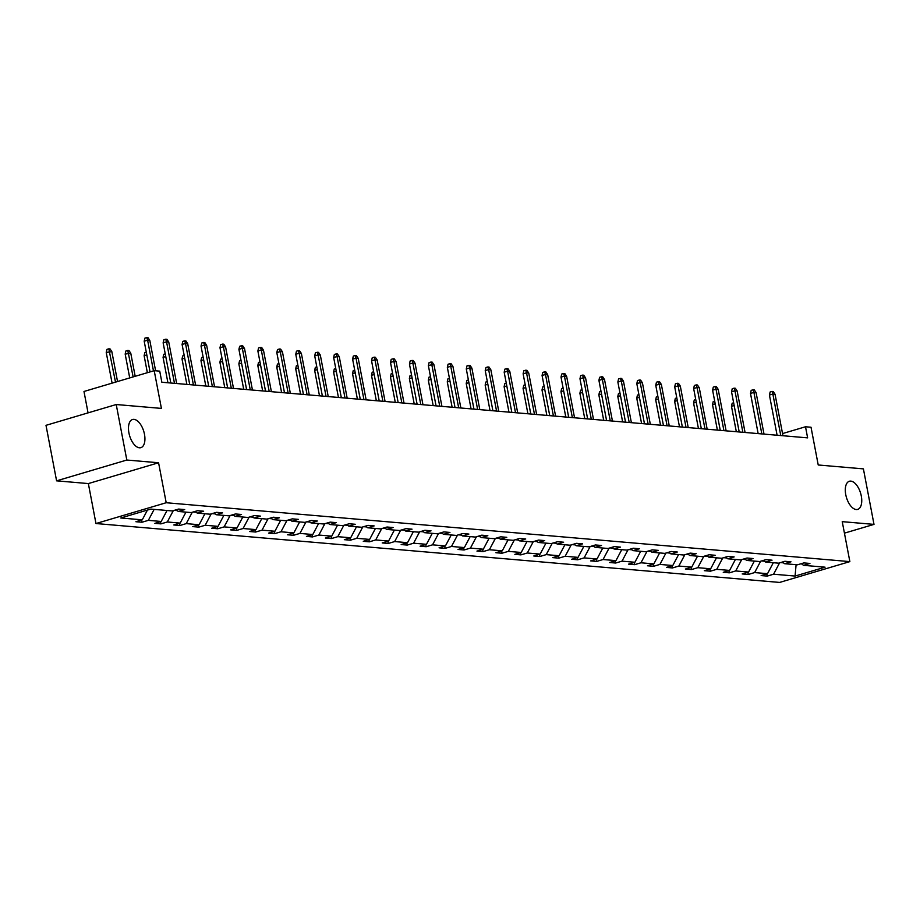 <?xml version="1.0" encoding="UTF-8"?>
<svg xmlns="http://www.w3.org/2000/svg" width="920" height="920" viewBox="0 0 920 920"><rect width="100%" height="100%" fill="white"/><g stroke="black" fill="none" stroke-linecap="round" stroke-linejoin="round"><path stroke-width="1.38" d="M845.756 494.661A14.674 7.406 -106.5 0 1 849.356 481.252A14.674 7.406 -106.5 0 1 861.293 495.995A14.674 7.406 -106.5 0 1 857.693 509.392A14.674 7.406 -106.5 0 1 845.756 494.661M128.926 432.917A14.674 7.406 -106.5 0 1 132.537 419.508A14.674 7.406 -106.5 0 1 144.474 434.251A14.674 7.406 -106.5 0 1 140.875 447.649A14.674 7.406 -106.5 0 1 128.926 432.917M56.591 480.838L88.354 483.575L158.573 462.76L126.822 460.034L56.591 480.838L46 425.327L116.23 404.524L161.414 408.411L154.203 370.668L83.984 391.471L88.055 412.861M126.822 460.034L116.23 404.524M844.433 533.151L874 524.389L863.408 468.878L818.225 464.991L811.026 427.236L805.506 426.765L782.54 433.573M95.968 523.537L779.631 582.429L849.861 561.614L166.198 502.734L95.968 523.537L88.354 483.575M780.516 562.591L783.426 562.833M779.596 562.856L773.582 574.207L767.222 576.092L766.808 573.896M796.099 564.684L795.075 576.058L773.582 574.207M773.317 562.718L767.51 573.689L761.15 575.575L767.222 576.092M767.51 573.689L754.63 572.573L748.282 574.459L747.856 572.263M754.377 561.085L748.558 572.056L742.198 573.942L748.282 574.459M748.558 572.056L735.689 570.952L729.33 572.827L728.916 570.63M735.425 559.452L729.617 570.423L723.258 572.309L729.33 572.827M729.617 570.423L716.737 569.319L710.378 571.193L709.964 568.997M716.484 557.819L710.665 568.79L704.306 570.676L710.378 571.193M710.665 568.79L697.797 567.686L691.438 569.572L691.012 567.364M697.532 556.186L691.725 567.157L685.365 569.043L691.438 569.572M691.725 567.157L678.845 566.053L672.485 567.939L672.071 565.742M678.592 554.564L672.773 565.524L666.413 567.41L672.485 567.939M672.773 565.524L659.904 564.42L653.545 566.306L653.119 564.109M659.64 552.931L653.832 563.891L647.473 565.777L653.545 566.306M653.832 563.891L640.952 562.787L634.593 564.673L634.179 562.476M640.688 551.298L634.88 562.269L628.521 564.144L634.593 564.673M634.88 562.269L622.012 561.154L615.653 563.04L615.227 560.843M621.747 549.665L615.94 560.636L609.581 562.511L615.653 563.04M615.94 560.636L603.06 559.521L596.7 561.407L596.286 559.21M602.795 548.033L596.988 559.003L590.629 560.889L596.7 561.407M596.988 559.003L584.12 557.888L577.76 559.774L577.334 557.577M583.855 546.399L578.036 557.37L571.688 559.256L577.76 559.774M578.036 557.37L565.167 556.255L558.808 558.141L558.394 555.944M564.903 544.766L559.096 555.737L552.736 557.623L558.808 558.141M559.096 555.737L546.216 554.622L539.867 556.508L539.442 554.311M545.962 543.134L540.143 554.104L533.784 555.99L539.867 556.508M540.143 554.104L527.275 553L520.915 554.875L520.501 552.678M527.01 541.5L521.203 552.471L514.843 554.357L520.915 554.875M521.203 552.471L508.323 551.367L501.963 553.242L501.549 551.045M508.07 539.867L502.251 550.838L495.891 552.724L501.963 553.242M502.251 550.838L489.382 549.734L483.023 551.62L482.597 549.412M489.118 538.234L483.31 549.205L476.951 551.091L483.023 551.62M483.31 549.205L470.43 548.101L464.071 549.987L463.657 547.779M470.178 536.613L464.358 547.572L457.999 549.458L464.071 549.987M464.358 547.572L451.49 546.468L445.13 548.354L444.705 546.158M451.225 534.98L445.418 545.939L439.058 547.825L445.13 548.354M445.418 545.939L432.538 544.835L426.178 546.721L425.764 544.525M432.273 533.347L426.466 544.318L420.106 546.192L426.178 546.721M426.466 544.318L413.597 543.202L407.238 545.088L406.812 542.892M413.333 531.714L407.525 542.685L401.166 544.559L407.238 545.088M407.525 542.685L394.645 541.569L388.286 543.455L387.872 541.259M394.381 530.081L388.573 541.052L382.214 542.938L388.286 543.455M388.573 541.052L375.705 539.936L369.346 541.822L368.92 539.626M375.44 528.448L369.622 539.419L363.273 541.305L369.346 541.822M369.622 539.419L356.753 538.303L350.393 540.189L349.979 537.993M356.488 526.815L350.681 537.786L344.322 539.672L350.393 540.189M350.681 537.786L337.801 536.67L331.453 538.556L331.027 536.36M337.548 525.182L331.729 536.153L325.369 538.039L331.453 538.556M331.729 536.153L318.86 535.049L312.501 536.923L312.087 534.727M318.596 523.549L312.788 534.52L306.429 536.406L312.501 536.923M312.788 534.52L299.909 533.416L293.549 535.29L293.135 533.094M299.655 521.916L293.836 532.887L287.477 534.773L293.549 535.29M293.836 532.887L280.968 531.783L274.608 533.669L274.183 531.461M280.703 520.283L274.896 531.254L268.536 533.14L274.608 533.669M274.896 531.254L262.016 530.15L255.656 532.036L255.242 529.828M261.763 518.661L255.944 529.621L249.584 531.507L255.656 532.036M255.944 529.621L243.075 528.517L236.716 530.403L236.29 528.207M242.811 517.028L237.003 527.988L230.644 529.874L236.716 530.403M237.003 527.988L224.123 526.884L217.764 528.77L217.35 526.573M223.859 515.395L218.052 526.355L211.692 528.241L217.764 528.77M218.052 526.355L205.183 525.251L198.823 527.137L198.398 524.941M204.918 513.762L199.111 524.733L192.751 526.608L198.823 527.137M199.111 524.733L186.231 523.618L179.871 525.504L179.458 523.308M185.966 512.129L180.159 523.101L173.799 524.975L179.871 525.504M180.159 523.101L167.29 521.985L160.931 523.871L160.505 521.674M167.026 510.496L161.207 521.467L154.859 523.353L160.931 523.871M161.207 521.467L148.339 520.352L141.979 522.238L141.565 520.041M147.43 510.082L142.266 519.834L135.907 521.721L141.979 522.238M142.266 519.834L120.773 517.983L150.754 509.093L172.258 510.945L178.618 509.059L184.69 509.588L178.33 511.474L191.199 512.578L197.558 510.692L203.63 511.221L197.271 513.107L210.151 514.211L216.511 512.325L222.582 512.854L216.223 514.728L229.091 515.844L235.451 513.958L241.523 514.487L235.163 516.361L248.043 517.477L254.403 515.591L260.475 516.108L254.115 517.995L266.984 519.11L273.343 517.224L279.415 517.741L273.056 519.627L285.936 520.743L292.295 518.857L298.367 519.374L292.008 521.26L304.888 522.376L311.236 520.49L317.308 521.007L310.96 522.893L323.828 523.997L330.188 522.123L336.26 522.64L329.9 524.526L342.78 525.63L349.14 523.756L355.212 524.273L348.853 526.159L361.721 527.264L368.08 525.377L374.152 525.906L367.793 527.792L380.673 528.896L387.032 527.01L393.104 527.539L386.745 529.425L399.613 530.529L405.973 528.643L412.045 529.172L405.685 531.058L418.565 532.162L424.925 530.276L430.997 530.805L424.637 532.68L437.506 533.795L443.865 531.909L449.937 532.438L443.578 534.313L456.458 535.428L462.817 533.542L468.889 534.06L462.53 535.946L475.398 537.061L481.758 535.175L487.83 535.693L481.47 537.579L494.35 538.694L500.71 536.808L506.782 537.326L500.422 539.212L513.303 540.327L519.65 538.441L525.722 538.959L519.374 540.845L532.243 541.949L538.602 540.074L544.674 540.592L538.315 542.478L551.195 543.582L557.554 541.707L563.626 542.225L557.267 544.111L570.135 545.215L576.495 543.329L582.567 543.858L576.207 545.744L589.087 546.848L595.447 544.962L601.519 545.491L595.159 547.377L608.028 548.481L614.387 546.595L620.459 547.124L614.1 549.01L626.98 550.114L633.339 548.228L639.411 548.757L633.052 550.631L645.92 551.747L652.28 549.861L658.352 550.39L651.992 552.264L664.872 553.38L671.232 551.494L677.304 552.011L670.944 553.897L683.813 555.013L690.172 553.127L696.244 553.644L689.885 555.53L702.765 556.646L709.124 554.76L715.196 555.278L708.837 557.163L721.717 558.279L728.065 556.393L734.137 556.91L727.789 558.797L740.657 559.9L747.017 558.026L753.089 558.543L746.73 560.429L759.609 561.534L765.969 559.659L772.041 560.176L765.681 562.062L778.55 563.166L784.909 561.28L790.981 561.809L784.622 563.695L797.502 564.799L803.861 562.913L809.933 563.442L803.574 565.328L825.067 567.18L795.075 576.058M154.203 370.668L159.735 371.139L161.851 382.248L807.622 437.862L805.506 426.765M782.322 562.051L784.622 563.695M761.576 560.958L764.485 561.212M760.644 561.223L754.63 572.573M763.381 560.418L765.681 562.062M742.624 559.325L745.533 559.578M741.704 559.601L735.689 570.952M744.429 558.785L746.73 560.429M723.672 557.692L726.581 557.945M722.752 557.968L716.737 569.319M725.489 557.152L727.789 558.797M704.731 556.059L707.641 556.312M703.811 556.335L697.797 567.686M706.537 555.519L708.837 557.163M685.779 554.426L688.689 554.679M684.859 554.702L678.845 566.053M687.596 553.886L689.885 555.53M666.839 552.793L669.748 553.047M665.919 553.069L659.904 564.42M668.644 552.264L670.944 553.897M647.887 551.16L650.796 551.413M646.967 551.436L640.952 562.787M649.704 550.631L651.992 552.264M628.946 549.528L631.856 549.78M628.026 549.803L622.012 561.154M630.752 548.998L633.052 550.631M609.994 547.894L612.904 548.147M609.074 548.17L603.06 559.521M611.8 547.365L614.1 549.01M591.054 546.273L593.963 546.514M590.134 546.537L584.12 557.888M592.859 545.732L595.159 547.377M572.102 544.64L575.011 544.881M571.182 544.904L565.167 556.255M573.907 544.099L576.207 545.744M553.161 543.007L556.071 543.248M552.23 543.271L546.216 554.622M554.967 542.466L557.267 544.111M534.209 541.374L537.119 541.627M533.289 541.65L527.275 553M536.015 540.833L538.315 542.478M515.257 539.741L518.167 539.994M514.337 540.017L508.323 551.367M517.074 539.2L519.374 540.845M496.317 538.108L499.226 538.361M495.397 538.384L489.382 549.734M498.122 537.567L500.422 539.212M477.365 536.475L480.274 536.728M476.445 536.751L470.43 548.101M479.182 535.934L481.47 537.579M458.424 534.842L461.334 535.095M457.504 535.118L451.49 546.468M460.23 534.313L462.53 535.946M439.472 533.209L442.382 533.462M438.553 533.485L432.538 544.835M441.289 532.68L443.578 534.313M420.532 531.576L423.441 531.829M419.612 531.852L413.597 543.202M422.337 531.047L424.637 532.68M401.58 529.943L404.489 530.196M400.66 530.219L394.645 541.569M403.385 529.414L405.685 531.058M382.639 528.322L385.549 528.563M381.719 528.586L375.705 539.936M384.445 527.781L386.745 529.425M363.688 526.688L366.597 526.93M362.767 526.953L356.753 538.303M365.493 526.148L367.793 527.792M344.747 525.055L347.656 525.297M343.815 525.32L337.801 536.67M346.553 524.515L348.853 526.159M325.795 523.422L328.704 523.675M324.875 523.698L318.86 535.049M327.6 522.882L329.9 524.526M306.843 521.789L309.752 522.042M305.923 522.066L299.909 533.416M308.66 521.249L310.96 522.893M287.902 520.156L290.812 520.409M286.983 520.433L280.968 531.783M289.708 519.616L292.008 521.26M268.95 518.523L271.86 518.776M268.03 518.799L262.016 530.15M270.767 517.983L273.056 519.627M250.01 516.89L252.919 517.143M249.09 517.166L243.075 528.517M251.815 516.361L254.115 517.995M231.058 515.257L233.967 515.51M230.138 515.534L224.123 526.884M232.875 514.728L235.163 516.361M212.117 513.625L215.027 513.877M211.197 513.9L205.183 525.251M213.923 513.096L216.223 514.728M193.165 511.991L196.075 512.245M192.245 512.267L186.231 523.618M194.971 511.462L197.271 513.107M174.225 510.358L177.134 510.611M173.305 510.634L167.29 521.985M176.03 509.829L178.33 511.474M154.146 509.392L148.339 520.352M158.573 462.76L166.198 502.734M874 524.389L842.237 521.651L849.861 561.614M801.274 563.684L803.574 565.328M153.467 370.886L147.614 340.193L144.198 341.205L144.888 338.134L146.786 337.571L147.614 340.193L149.799 340.377L155.595 370.783M144.198 341.205L150.052 371.898M146.786 337.571L148.005 337.674L149.799 340.377M106.237 352.452L106.927 349.381L108.824 348.818L110.043 348.921L111.837 351.624L106.237 352.452L112.09 383.145M108.824 348.818L115.506 382.133M111.837 351.624L117.541 381.535M174.478 383.329L166.554 341.826L163.139 342.838L163.829 339.767L165.727 339.204L166.554 341.826L168.739 342.01L176.663 383.525M163.139 342.838L170.809 383.019M165.727 339.204L166.945 339.308L168.739 342.01M193.418 384.962L185.506 343.459L182.091 344.471L182.781 341.4L184.678 340.837L185.506 343.459L187.691 343.643L195.603 385.147M182.091 344.471L189.75 384.652M184.678 340.837L185.897 340.94L187.691 343.643M125.177 354.085L125.867 351.014L127.776 350.451L128.984 350.554L130.778 353.257L125.177 354.085L129.72 377.924M127.776 350.451L133.147 376.912M130.778 353.257L135.182 376.303M146.809 354.924L144.129 355.718L147.361 372.692M144.129 355.718L144.82 352.647L146.291 352.21M212.37 386.596L204.447 345.092L201.031 346.104L201.733 343.034L203.63 342.47L204.447 345.092L206.632 345.276L214.555 386.779M201.031 346.104L208.702 386.273M203.63 342.47L204.838 342.573L206.632 345.276M165.761 356.558L163.07 357.351L167.923 382.766M163.07 357.351L163.771 354.28L165.243 353.843M231.311 388.228L223.399 346.725L219.983 347.737L220.673 344.666L222.571 344.103L223.399 346.725L225.584 346.909L233.496 388.412M219.983 347.737L227.642 387.906M222.571 344.103L223.79 344.206L225.584 346.909M184.702 358.19L182.022 358.984L186.863 384.399M182.022 358.984L182.712 355.913L184.184 355.476M250.263 389.861L242.339 348.358L238.924 349.37L239.625 346.299L241.523 345.736L242.339 348.358L244.524 348.542L252.448 390.046M238.924 349.37L246.594 389.539M241.523 345.736L242.73 345.839L244.524 348.542M203.653 359.823L200.962 360.617L205.815 386.032M200.962 360.617L201.664 357.546L203.136 357.109M269.203 391.494L261.291 349.979L257.876 350.991L258.566 347.933L260.464 347.369L261.291 349.979L263.476 350.175L271.388 391.678M257.876 350.991L265.535 391.172M260.464 347.369L261.683 347.472L263.476 350.175M222.594 361.445L219.914 362.25L224.756 387.665M219.914 362.25L220.605 359.179L222.077 358.742M288.155 393.127L280.232 351.612L276.816 352.624L277.518 349.554L279.415 349.002L280.232 351.612L282.428 351.808L290.34 393.311M276.816 352.624L284.487 392.805M279.415 349.002L280.623 349.105L282.428 351.808M241.546 363.078L238.855 363.872L243.708 389.298M238.855 363.872L239.556 360.812L241.028 360.375M307.096 394.76L299.184 353.245L295.768 354.257L296.459 351.187L298.356 350.623L299.184 353.245L301.369 353.441L309.292 394.945M295.768 354.257L303.428 394.438M298.356 350.623L299.575 350.738L301.369 353.441M260.486 364.711L257.807 365.504L262.66 390.931M257.807 365.504L258.497 362.434L259.969 362.008M326.048 396.382L318.124 354.878L314.709 355.891L315.41 352.82L317.308 352.256L318.124 354.878L320.321 355.074L328.233 396.577M314.709 355.891L322.379 396.072M317.308 352.256L318.516 352.36L320.321 355.074M345 398.015L337.077 356.511L333.661 357.523L334.351 354.453L336.248 353.889L337.077 356.511L339.261 356.695L347.185 398.21M333.661 357.523L341.32 397.704M336.248 353.889L337.467 353.993L339.261 356.695M363.94 399.648L356.028 358.144L352.613 359.156L353.303 356.086L355.2 355.522L356.028 358.144L358.214 358.328L366.125 399.843M352.613 359.156L360.272 399.337M355.2 355.522L356.419 355.626L358.214 358.328M382.892 401.281L374.969 359.777L371.553 360.789L372.243 357.719L374.141 357.155L374.969 359.777L377.154 359.961L385.077 401.476M371.553 360.789L379.224 400.971M374.141 357.155L375.36 357.259L377.154 359.961M401.833 402.914L393.921 361.41L390.505 362.422L391.195 359.352L393.093 358.788L393.921 361.41L396.106 361.594L404.018 403.098M390.505 362.422L398.164 402.603M393.093 358.788L394.312 358.892L396.106 361.594M420.785 404.547L412.861 363.043L409.446 364.055L410.147 360.985L412.045 360.421L412.861 363.043L415.046 363.228L422.97 404.731M409.446 364.055L417.116 404.236M412.045 360.421L413.252 360.525L415.046 363.228M439.725 406.18L431.813 364.676L428.398 365.688L429.088 362.618L430.985 362.054L431.813 364.676L433.998 364.86L441.91 406.364M428.398 365.688L436.057 405.858M430.985 362.054L432.204 362.158L433.998 364.86M458.678 407.813L450.754 366.309L447.338 367.322L448.04 364.251L449.937 363.688L450.754 366.309L452.939 366.493L460.862 407.997M447.338 367.322L455.009 407.491M449.937 363.688L451.145 363.791L452.939 366.493M477.618 409.446L469.706 367.931L466.291 368.943L466.98 365.884L468.878 365.32L469.706 367.931L471.891 368.126L479.803 409.63M466.291 368.943L473.949 409.124M468.878 365.32L470.097 365.424L471.891 368.126M496.57 411.079L488.647 369.564L485.231 370.576L485.932 367.505L487.83 366.953L488.647 369.564L490.843 369.759L498.755 411.263M485.231 370.576L492.901 410.757M487.83 366.953L489.037 367.057L490.843 369.759M279.438 366.344L276.748 367.137L281.601 392.564M276.748 367.137L277.449 364.067L278.921 363.63M298.379 367.977L295.699 368.77L300.553 394.185M295.699 368.77L296.389 365.7L297.861 365.263M317.331 369.61L314.651 370.403L319.493 395.818M314.651 370.403L315.341 367.333L316.813 366.896M336.272 371.243L333.592 372.036L338.445 397.452M333.592 372.036L334.282 368.966L335.766 368.529M355.223 372.876L352.544 373.669L357.385 399.084M352.544 373.669L353.234 370.599L354.706 370.162M374.175 374.509L371.484 375.303L376.337 400.717M371.484 375.303L372.186 372.232L373.658 371.795M393.116 376.142L390.436 376.935L395.278 402.35M390.436 376.935L391.126 373.865L392.598 373.428M412.068 377.775L409.377 378.568L414.23 403.983M409.377 378.568L410.078 375.498L411.55 375.061M431.008 379.397L428.329 380.202L433.171 405.616M428.329 380.202L429.019 377.131L430.491 376.694M449.96 381.029L447.269 381.834L452.122 407.249M447.269 381.834L447.971 378.764L449.443 378.327M515.51 412.712L507.598 371.197L504.183 372.209L504.873 369.138L506.77 368.575L507.598 371.197L509.784 371.392L517.707 412.896M504.183 372.209L511.842 412.39M506.77 368.575L507.989 368.69L509.784 371.392M468.901 382.662L466.221 383.456L471.074 408.882M466.221 383.456L466.911 380.397L468.383 379.96M534.462 414.334L526.539 372.83L523.123 373.842L523.825 370.772L525.722 370.208L526.539 372.83L528.735 373.025L536.647 414.529M523.123 373.842L530.794 414.023M525.722 370.208L526.93 370.323L528.735 373.025M487.853 384.296L485.162 385.089L490.015 410.515M485.162 385.089L485.863 382.018L487.335 381.581M553.414 415.966L545.491 374.463L542.075 375.475L542.765 372.404L544.663 371.841L545.491 374.463L547.676 374.647L555.599 416.162M542.075 375.475L549.734 415.656M544.663 371.841L545.882 371.945L547.676 374.647M506.793 385.928L504.114 386.722L508.967 412.137M504.114 386.722L504.804 383.651L506.276 383.214M572.355 417.599L564.443 376.096L561.016 377.108L561.717 374.037L563.615 373.474L564.443 376.096L566.628 376.28L574.54 417.795M561.016 377.108L568.686 417.289M563.615 373.474L564.834 373.577L566.628 376.28M525.745 387.561L523.066 388.355L527.908 413.77M523.066 388.355L523.756 385.284L525.228 384.847M591.307 419.232L583.384 377.729L579.968 378.741L580.658 375.671L582.555 375.107L583.384 377.729L585.568 377.913L593.492 419.428M579.968 378.741L587.639 418.922M582.555 375.107L583.774 375.21L585.568 377.913M544.686 389.195L542.006 389.988L546.859 415.403M542.006 389.988L542.697 386.917L544.18 386.48M610.247 420.865L602.335 379.362L598.92 380.374L599.61 377.303L601.507 376.74L602.335 379.362L604.52 379.546L612.432 421.049M598.92 380.374L606.579 420.555M601.507 376.74L602.726 376.843L604.52 379.546M563.638 390.827L560.958 391.621L565.8 417.036M560.958 391.621L561.648 388.55L563.12 388.113M629.199 422.498L621.276 380.995L617.86 382.007L618.562 378.936L620.459 378.373L621.276 380.995L623.461 381.179L631.384 422.683M617.86 382.007L625.531 422.188M620.459 378.373L621.667 378.476L623.461 381.179M582.59 392.46L579.899 393.254L584.752 418.669M579.899 393.254L580.601 390.183L582.072 389.747M648.14 424.131L640.228 382.628L636.812 383.64L637.502 380.57L639.4 380.006L640.228 382.628L642.413 382.812L650.325 424.315M636.812 383.64L644.471 423.809M639.4 380.006L640.619 380.109L642.413 382.812M601.53 394.093L598.851 394.887L603.692 420.302M598.851 394.887L599.541 391.816L601.013 391.379M667.092 425.764L659.168 384.261L655.753 385.273L656.455 382.202L658.352 381.639L659.168 384.261L661.353 384.445L669.277 425.948M655.753 385.273L663.423 425.442M658.352 381.639L659.559 381.742L661.353 384.445M620.482 395.726L617.792 396.52L622.644 421.935M617.792 396.52L618.493 393.449L619.965 393.012M686.032 427.397L678.12 385.882L674.705 386.906L675.395 383.835L677.293 383.272L678.12 385.882L680.306 386.078L688.217 427.581M674.705 386.906L682.364 427.075M677.293 383.272L678.511 383.375L680.306 386.078M639.423 397.348L636.744 398.153L641.585 423.568M636.744 398.153L637.433 395.082L638.905 394.645M704.984 429.03L697.061 387.515L693.645 388.527L694.347 385.468L696.244 384.905L697.061 387.515L699.257 387.711L707.169 429.214M693.645 388.527L701.316 428.709M696.244 384.905L697.452 385.008L699.257 387.711M658.375 398.981L655.684 399.786L660.537 425.201M655.684 399.786L656.385 396.716L657.857 396.278M723.925 430.663L716.013 389.148L712.597 390.16L713.287 387.09L715.185 386.538L716.013 389.148L718.198 389.344L726.121 430.847M712.597 390.16L720.256 430.341M715.185 386.538L716.404 386.641L718.198 389.344M677.315 400.614L674.636 401.407L679.489 426.834M674.636 401.407L675.326 398.348L676.798 397.911M742.877 432.285L734.953 390.781L731.538 391.793L732.24 388.723L734.137 388.159L734.953 390.781L737.15 390.977L745.062 432.48M731.538 391.793L739.208 431.974M734.137 388.159L735.344 388.274L737.15 390.977M696.268 402.247L693.577 403.041L698.429 428.467M693.577 403.041L694.278 399.97L695.75 399.533M761.829 433.918L753.905 392.414L750.49 393.426L751.18 390.356L753.077 389.792L753.905 392.414L756.091 392.61L764.014 434.113M750.49 393.426L758.149 433.607M753.077 389.792L754.296 389.896L756.091 392.61M715.208 403.88L712.529 404.673L717.381 430.088M712.529 404.673L713.219 401.603L714.69 401.166M780.769 435.551L772.857 394.047L769.431 395.059L770.132 391.989L772.029 391.425L772.857 394.047L775.043 394.231L782.954 435.746M769.431 395.059L777.101 435.24M772.029 391.425L773.248 391.529L775.043 394.231M734.16 405.513L731.481 406.306L736.322 431.721M731.481 406.306L732.17 403.236L733.643 402.799"/></g></svg>
